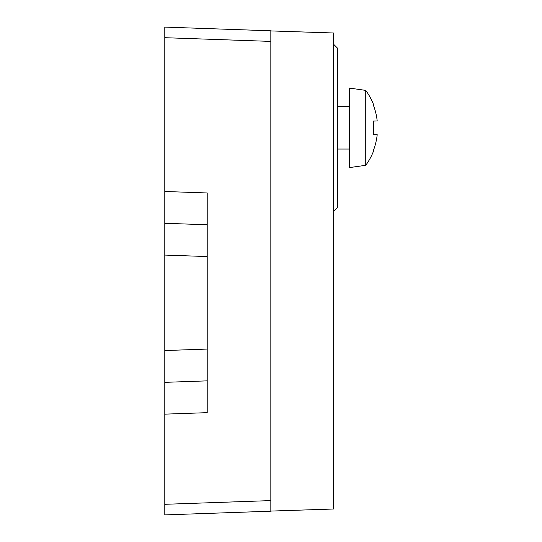 <?xml version="1.0" encoding="UTF-8"?>
<svg xmlns="http://www.w3.org/2000/svg" width="542" height="542" viewBox="0 0 542 542"><rect width="100%" height="100%" fill="white"/><g stroke="black" fill="none" stroke-linecap="round" stroke-linejoin="round"><path stroke-width="0.81" d="M373.513 134.626L373.513 121.056L373.513 134.626L377.205 134.694L373.513 134.626M377.205 134.694A63.367 63.353 90 0 1 373.513 150.161A63.367 63.353 90 0 0 376.433 139.802M377.205 120.995L373.513 121.056L377.205 120.995A63.367 63.353 90 0 0 373.513 105.521L373.513 104.511A63.624 63.624 0 0 0 365.748 90.385L349.312 88.075L349.312 167.607L365.748 165.296L365.748 90.385M376.433 115.88A63.367 63.353 90 0 0 373.513 105.521M373.513 150.161L373.513 151.171A63.624 63.624 0 0 1 365.748 165.296M349.312 106.632L337.646 106.632M349.312 149.05L337.646 149.05M333.405 44.065L337.646 48.306L337.646 207.376L333.405 211.617M270.837 30.921L333.405 32.987L333.405 509.013L270.837 511.079M270.837 501.641L270.837 500.598L164.795 504.304L164.795 514.9L270.837 511.194L270.837 40.359M270.837 30.806L164.795 27.1L164.795 37.696L270.837 41.402L270.837 30.806M207.213 349.068L164.795 350.552L164.795 382.347L207.213 380.863L207.213 224.761L164.795 223.284L207.213 224.761L207.213 192.966L164.795 191.489L164.795 381.548M164.795 224.083L164.795 247.606M164.795 251.481L164.795 255.072L207.213 256.556M164.795 514.9L164.795 414.142L207.213 412.658L207.213 380.863L164.795 382.347L164.795 383.072M164.795 382.347L164.795 414.142M164.795 191.489L164.795 27.1M164.795 275.241L164.795 330.383L164.795 275.241M185.649 224.009L164.795 223.284"/></g></svg>
